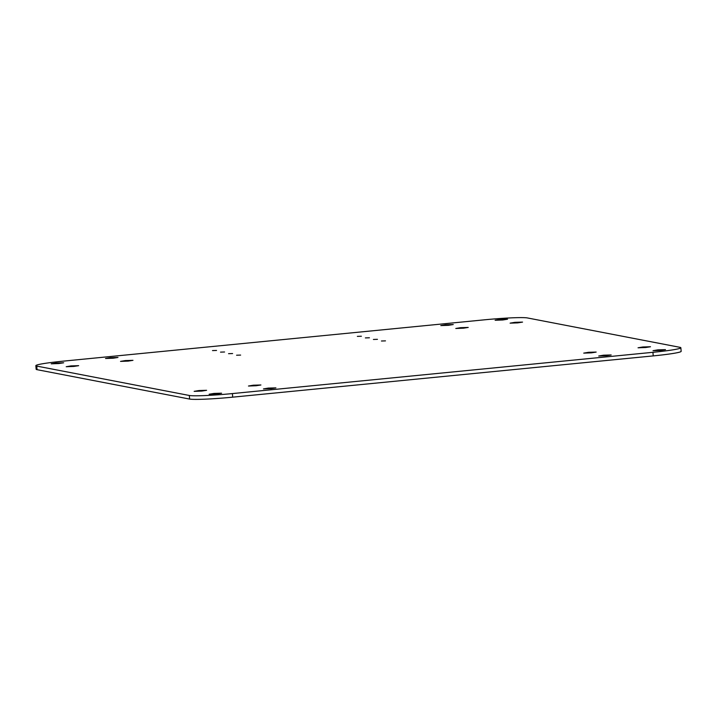 <?xml version="1.0" encoding="UTF-8"?>
<svg xmlns="http://www.w3.org/2000/svg" width="717" height="717" viewBox="0 0 717 717"><rect width="100%" height="100%" fill="white"/><g stroke="black" fill="none" stroke-linecap="round" stroke-linejoin="round"><path stroke-width="1.08" d="M113.152 358.213L117.982 357.451L110.373 357.684L105.542 358.5L113.152 358.213M128.146 361.108L132.977 360.337L125.358 360.57L120.537 361.386L128.146 361.108M73.824 366.432L78.655 365.67L71.037 365.903L66.215 366.719L73.824 366.432M58.839 363.546L63.67 362.784L56.051 363.008L51.23 363.824L58.839 363.546M271.071 388.632L275.902 387.87L268.283 388.094L263.462 388.91L271.071 388.632M216.749 393.965L221.58 393.194L213.971 393.427L209.14 394.242L216.749 393.965M201.764 391.079L206.595 390.308L198.976 390.541L194.155 391.357L201.764 391.079M256.086 385.746L260.907 384.984L253.298 385.208L248.476 386.024L256.086 385.746M591.337 352.845L596.168 352.074L588.558 352.307L583.728 353.123L591.337 352.845M645.659 347.512L650.489 346.75L642.871 346.974L638.049 347.79L645.659 347.512M660.644 350.398L665.475 349.636L657.865 349.86L653.035 350.676L660.644 350.398M606.331 355.731L611.162 354.969L603.544 355.193L598.722 356.008L606.331 355.731M463.397 328.198L468.228 327.436L460.619 327.669L455.788 328.485L463.397 328.198M448.412 325.312L453.243 324.55L445.624 324.783L440.803 325.59L448.412 325.312M502.734 319.988L507.555 319.217L499.946 319.45L495.124 320.266L502.734 319.988M517.719 322.874L522.55 322.103L514.931 322.336L510.11 323.152L517.719 322.874M385.477 340.871L381.444 341.005L385.477 340.871M377.447 339.329L373.414 339.464L377.447 339.329M369.416 337.779L365.383 337.913L369.416 337.779M361.386 336.237L357.353 336.372L361.386 336.237M240.625 355.085L236.592 355.22L240.625 355.085M232.595 353.544L228.562 353.678L232.595 353.544M224.564 351.993L220.531 352.128L224.564 351.993M216.534 350.452L212.501 350.586L216.534 350.452M527.38 317.936A36.074 2.268 -4.8 0 0 484.307 319.836L63.768 361.099A36.074 2.268 -4.8 0 0 35.85 365.67A36.074 2.268 -4.8 0 0 36.755 366.091L189.324 395.47A36.074 2.268 -4.8 0 0 232.398 393.579L652.927 352.307A36.074 2.268 -4.8 0 0 680.845 347.745A36.074 2.268 -4.8 0 0 679.94 347.324L527.38 317.936M35.85 365.67L36.155 369.255A36.074 2.268 -4.8 0 0 37.06 369.676L189.62 399.064A36.074 2.268 -4.8 0 0 232.693 397.164L653.232 355.901A36.074 2.268 -4.8 0 0 681.15 351.33L680.845 347.745M36.755 366.091L37.06 369.676M189.324 395.47L189.62 399.064M232.398 393.579L232.693 397.164M652.927 352.307L653.232 355.901"/></g></svg>
